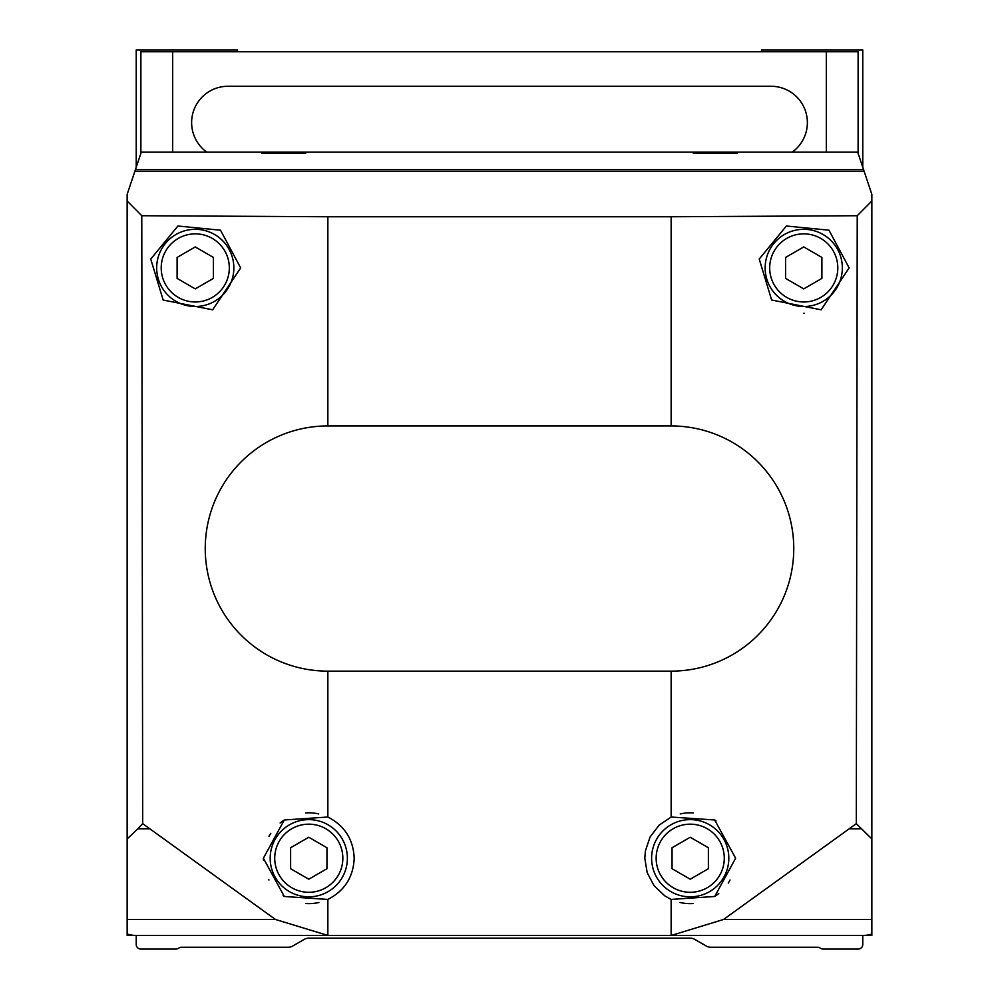 <?xml version="1.0" encoding="UTF-8"?>
<svg xmlns="http://www.w3.org/2000/svg" width="999" height="999" viewBox="0 0 999 999"><rect width="100%" height="100%" fill="white"/><g stroke="black" fill="none" stroke-linecap="round" stroke-linejoin="round"><path stroke-width="1.5" d="M327.859 935.426L671.365 935.426L723.551 919.467L856.305 823.663L857.229 215.722L671.141 216.758L327.859 216.758L141.771 215.722L142.695 823.663L275.449 919.467L327.859 935.426L327.859 899.437L284.328 896.49L263.374 858.241L284.29 819.992L327.859 817.02L327.859 671.141A122.602 122.602 0 0 1 205.245 548.538A122.602 122.602 0 0 1 327.859 425.936L671.141 425.936A122.602 122.602 0 0 1 793.755 548.538A122.602 122.602 0 0 1 671.141 671.141L327.859 671.141M163.162 300.037L150.749 259.091L177.897 226.011L220.504 230.207L240.672 267.919L212.65 309.802L163.162 300.037M671.141 817.02L714.685 819.979L735.626 858.228L714.697 896.478L671.141 899.437L664.735 895.816L654.07 885.713L647.19 872.726L644.805 858.228L645.404 850.886L650.099 836.962L658.99 825.274L671.141 817.02L671.141 671.141M134.815 171.466L141.284 152.135L857.704 152.11L864.185 171.466L134.815 171.466L127.148 194.393L127.148 935.426L327.635 935.426L136.226 935.426L136.226 944.505A4.545 4.545 0 0 0 140.772 949.05L175.874 949.05A4.545 4.545 0 0 0 178.147 948.438L179.183 947.839A4.545 4.545 0 0 1 181.456 947.239L288.187 947.239A9.078 9.078 0 0 0 292.719 946.016L304.245 939.372A9.078 9.078 0 0 1 308.778 938.148L690.222 938.148A9.078 9.078 0 0 1 694.755 939.372L706.281 946.016A9.078 9.078 0 0 0 710.813 947.239L817.544 947.239A4.545 4.545 0 0 1 819.817 947.839L820.853 948.438A4.545 4.545 0 0 0 823.126 949.05L858.228 949.05A4.545 4.545 0 0 0 862.774 944.505L862.774 935.426L671.365 935.426L871.852 935.426L871.852 838.923L856.305 823.663M771.628 300.012L759.228 259.053L786.363 226.011L828.97 230.195L849.15 267.919L821.128 309.815L771.628 300.012M864.185 171.466L871.852 194.393L871.852 838.923M141.771 215.722L127.148 200.999M871.852 200.999L857.229 215.722M149.051 828.783L137.912 828.783L142.695 823.663M137.912 828.783L127.148 838.923M283.803 152.173L305.706 153.384L261.913 153.384L283.803 152.173M715.197 152.173L737.087 153.384L693.294 153.384L715.197 152.173M327.859 899.437C344.593 890.796 353.371 877.06 354.195 858.228C353.371 839.41 344.593 825.674 327.859 817.02M863.136 935.426A54.495 38.536 -90 0 0 871.852 934.015M127.148 934.015A54.495 38.536 90 0 0 135.864 935.426M672.052 847.739L672.052 868.718L690.222 879.207L708.378 868.718L708.378 847.739L690.222 837.262L672.052 847.739M728.82 858.228A38.599 38.599 0 0 0 670.916 824.799A38.599 38.599 0 0 0 670.916 891.657A38.599 38.599 0 0 0 728.82 858.228M716.033 820.866A45.405 45.405 0 0 0 714.672 819.967M693.294 812.924A45.405 45.405 0 0 0 680.232 813.935M680.044 902.484A45.405 45.405 0 0 0 693.306 903.533M714.71 896.465A45.405 45.405 0 0 0 718.768 893.543M728.246 883.041A45.405 45.405 0 0 0 730.057 880.019M290.622 847.739L290.622 868.718L308.778 879.207L326.948 868.718L326.948 847.739L308.778 837.262L290.622 847.739M347.377 858.228A38.599 38.599 0 0 0 289.485 824.799A38.599 38.599 0 0 0 289.485 891.657A38.599 38.599 0 0 0 347.377 858.228M318.731 813.923A45.405 45.405 0 0 0 305.694 812.924M284.29 819.992A45.405 45.405 0 0 0 280.12 823.014M270.816 833.316A45.405 45.405 0 0 0 268.943 836.438M263.374 858.241A45.405 45.405 0 0 0 263.411 860.064M268.619 879.407A45.405 45.405 0 0 0 268.956 880.032M283.054 895.653A45.405 45.405 0 0 0 284.328 896.49M305.706 903.533A45.405 45.405 0 0 0 318.906 902.497M785.576 257.43L785.576 278.396L803.745 288.886L821.902 278.396L821.902 257.43L803.745 246.94L785.576 257.43M842.344 267.919A38.599 38.599 0 0 0 784.44 234.49A38.599 38.599 0 0 0 784.44 301.336A38.599 38.599 0 0 0 842.344 267.919M803.783 313.324A45.405 45.405 0 0 0 804.407 313.324M177.098 257.43L177.098 278.396L195.255 288.886L213.424 278.396L213.424 257.43L195.255 246.94L177.098 257.43M233.853 267.919A38.599 38.599 0 0 0 175.961 234.49A38.599 38.599 0 0 0 175.961 301.336A38.599 38.599 0 0 0 233.853 267.919A38.599 38.599 0 0 0 175.961 234.49A38.599 38.599 0 0 0 175.961 301.336A38.599 38.599 0 0 0 233.853 267.919M237.487 51.761L237.487 49.95L136.226 49.95L136.226 167.258M862.774 167.258L862.774 49.95L761.513 49.95L761.513 51.761M140.772 153.684L140.772 51.761L858.228 51.761L858.228 153.684M792.232 152.11A36.326 36.326 0 0 0 771.041 86.276L227.959 86.276A36.326 36.326 0 0 0 206.768 152.11M327.859 216.758L327.859 425.936M671.141 935.426L671.141 899.437M671.141 216.758L671.141 425.936M849.949 828.783L861.088 828.783M723.551 919.467L871.852 919.467M275.449 919.467L127.148 919.467M863.598 169.73L135.402 169.73M724.275 858.228A34.053 34.053 0 0 0 673.189 828.733A34.053 34.053 0 0 0 673.189 887.724A34.053 34.053 0 0 0 724.275 858.228M342.844 858.228A34.053 34.053 0 0 0 291.758 828.733A34.053 34.053 0 0 0 291.758 887.724A34.053 34.053 0 0 0 342.844 858.228M837.799 267.919A34.053 34.053 0 0 0 786.712 238.424A34.053 34.053 0 0 0 786.712 297.402A34.053 34.053 0 0 0 837.799 267.919M229.32 267.919A34.053 34.053 0 0 0 178.234 238.424A34.053 34.053 0 0 0 178.234 297.402A34.053 34.053 0 0 0 229.32 267.919M140.884 51.761L140.884 153.322M172.677 51.761L172.677 152.11M826.323 51.761L826.323 152.11M858.116 51.761L858.116 153.322M857.704 152.11L141.296 152.11"/></g></svg>
